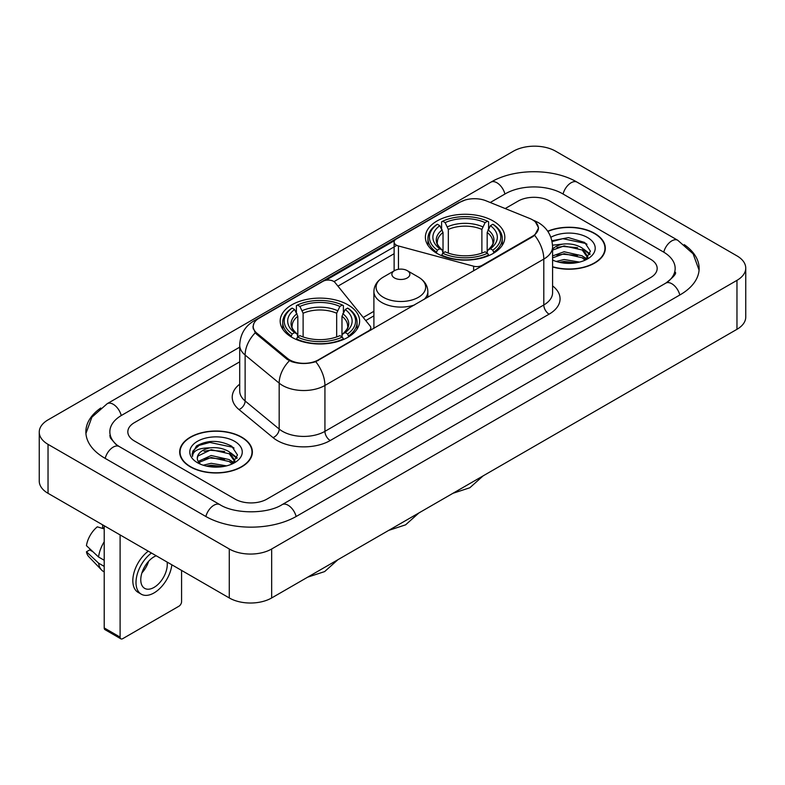 <?xml version="1.0" encoding="UTF-8"?>
<svg xmlns="http://www.w3.org/2000/svg" width="785" height="785" viewBox="0 0 785 785"><rect width="100%" height="100%" fill="white"/><g stroke="black" fill="none" stroke-linecap="round" stroke-linejoin="round"><path stroke-width="1.18" d="M482.098 265.948L482.098 265.34A7.497 4.327 180 0 1 473.63 266.203L398.456 245.97A7.497 4.327 180 0 1 396.327 245.106A7.497 4.327 180 0 1 394.129 242.045A7.497 4.327 180 0 1 396.327 238.983L460.147 202.137A20.233 11.687 0 0 1 486.072 200.823L529.708 218.465A20.233 11.687 0 0 1 532.407 219.771A20.233 11.687 0 0 1 538.333 228.033L538.333 229.819M347.981 304.835A39.721 22.932 0 0 0 304.698 299.86A39.721 22.932 0 0 0 280.176 321.045A39.721 22.932 0 0 0 291.804 337.265A39.721 22.932 0 0 0 335.097 342.24A39.721 22.932 0 0 0 359.618 321.045A39.721 22.932 0 0 0 347.981 304.835M493.196 220.997A39.721 22.932 0 0 0 449.903 216.022A39.721 22.932 0 0 0 425.382 237.217A39.721 22.932 0 0 0 437.019 253.427A39.721 22.932 0 0 0 480.302 258.402A39.721 22.932 0 0 0 504.824 237.217A39.721 22.932 0 0 0 493.196 220.997M318.308 359.903L368.616 330.858A7.497 4.327 180 0 0 370.814 327.796A7.497 4.327 180 0 0 370.108 325.971L335.058 282.571A7.497 4.327 180 0 0 322.959 281.334L259.138 318.19A20.233 11.687 0 0 0 253.212 326.452A20.233 11.687 0 0 0 256.862 333.154L287.418 358.343A20.233 11.687 0 0 0 318.308 359.903L318.308 360.511M482.098 265.34L532.407 236.295A20.233 11.687 0 0 0 538.333 228.033M552.581 266.959A36.345 20.989 0 0 0 605.323 248.227A36.345 20.989 0 0 0 594.677 233.39A36.345 20.989 0 0 0 547.714 231.212M241.731 437.166A36.345 20.989 0 0 0 202.118 432.613A36.345 20.989 0 0 0 179.677 452.003A36.345 20.989 0 0 0 190.323 466.839A36.345 20.989 0 0 0 229.936 471.392A36.345 20.989 0 0 0 252.377 452.003A36.345 20.989 0 0 0 241.731 437.166M180.05 453.897A36.345 20.989 0 0 0 179.922 454.446M535.439 222.008L538.598 227.915L534.634 235.323L532.672 236.746L315.766 361.689C307.74 364.103 299.723 364.103 291.706 361.689L287.153 359.383L256.597 334.194L255.243 332.811L252.947 326.982L253.977 323.253M325.775 280.314L394.551 240.612M334.008 281.619L396.327 245.636M235.107 499.123A22.48 12.982 0 0 0 266.9 499.123L650.588 277.605A22.48 12.982 0 0 0 657.173 268.421A22.48 12.982 0 0 0 650.588 259.246L549.892 201.107A22.48 12.982 0 0 0 518.1 201.107L505.197 208.555L518.1 201.107A22.48 12.982 0 0 1 549.892 201.107L650.588 259.246A22.48 12.982 0 0 1 657.173 268.421A22.48 12.982 0 0 1 650.588 277.605L266.9 499.123A22.48 12.982 0 0 1 235.107 499.123L134.412 440.984L235.107 499.123M239.71 361.836L134.412 422.634A22.48 12.982 0 0 0 127.827 431.809A22.48 12.982 0 0 0 134.412 440.984A22.48 12.982 0 0 1 127.827 431.809A22.48 12.982 0 0 1 134.412 422.634L239.71 361.836M252.122 454.446A36.345 20.989 0 0 0 252.005 453.897M605.078 250.68A36.345 20.989 0 0 0 604.95 250.121M552.581 266.714A35.973 20.773 0 0 0 604.95 248.227A35.973 20.773 0 0 0 594.412 233.547A35.973 20.773 0 0 0 547.851 231.418M556.182 261.454L564.121 259.511L579.526 262.092M559.293 262.308L564.121 261.454L576.298 262.769M552.581 255.939L564.121 251.74L582.225 255.832L586.081 259.511M552.581 257.882L564.121 253.683L582.225 257.774L585.07 260.188M552.532 245.175L563.081 244.076A18.732 10.813 0 0 0 552.581 249.11M563.081 244.076C570.273 243.33 576.651 244.655 582.225 248.06L587.71 256.695L587.582 258.118M552.581 250.111L564.121 245.911L582.225 250.003L587.651 257.666M552.581 259.668L553.386 260.414M552.581 260.051A26.229 15.141 0 0 0 587.523 258.942A26.229 15.141 0 0 0 587.523 237.521A26.229 15.141 0 0 0 550.864 237.276M585.384 260.041L590.428 251.171L584.678 242.447L568.458 237.61L551.894 240.76M552.071 241.594L562.796 238.669L585.865 243.527L586.994 244.302M556.997 247.511L562.796 246.441L577.623 247.687M585.669 251.171L589.829 254.664M556.997 255.282L562.796 254.212L577.623 255.459M585.669 258.942L586.277 259.344M559.793 262.416L562.796 261.984L576.013 262.818M583.451 248.953L590.075 253.967M583.451 256.724L586.895 258.805M190.588 466.692A35.973 20.773 0 0 0 229.789 471.196A35.973 20.773 0 0 0 252.005 452.003A35.973 20.773 0 0 0 241.466 437.314A35.973 20.773 0 0 0 202.255 432.81A35.973 20.773 0 0 0 180.05 452.003A35.973 20.773 0 0 0 190.588 466.692M203.237 465.22L211.175 463.287L226.58 465.868M206.337 466.074L211.175 465.23L223.352 466.545M198.183 461.423L211.175 455.516L229.279 459.608L233.125 463.287M198.831 462.483L211.175 457.459L229.279 461.551L232.124 463.964M232.438 463.817L237.482 454.947L231.732 446.223C219.398 439.855 207.642 439.786 196.456 446.008L192.139 453.916L192.551 456.458C192.786 450.757 198.654 447.892 210.135 447.852A18.732 10.813 0 0 0 197.29 458.126A18.732 10.813 0 0 0 198.203 461.452L200.44 464.18M210.135 447.852C217.317 447.097 223.705 448.431 229.279 451.836L234.764 460.471L234.627 461.894M197.29 458.332L197.928 456.036L211.175 449.687L229.279 453.779L234.705 461.433M234.578 441.298A26.229 15.141 0 0 0 197.477 441.298A26.229 15.141 0 0 0 197.477 462.708A26.229 15.141 0 0 0 234.578 462.708A26.229 15.141 0 0 0 234.578 441.298M192.139 454.093L192.953 450.894L199.135 445.36L209.84 442.436L232.919 447.303L234.038 448.078M204.051 451.287L209.84 450.207L224.677 451.463M232.713 454.947L236.884 458.43M204.051 459.058L209.84 457.979L224.677 459.235M232.713 462.718L233.331 463.121M206.838 466.192L209.84 465.75L223.068 466.594M230.505 452.729L237.119 457.743M230.505 460.501L233.94 462.581M436.303 253.005L437.363 250.17A35.678 20.596 0 0 1 437.363 224.265L439.816 225.678A32.224 18.605 0 0 0 439.816 248.747L442.24 250.13L443.025 253.025M443.025 251.838L443.025 232.468L439.816 225.678M441.602 228.749L441.602 221.812L442.671 221.203A35.678 20.596 0 0 1 487.544 221.203L485.091 222.616A32.224 18.605 0 0 0 445.124 222.616L448.323 229.406L448.323 253.104M481.882 253.104L481.882 229.406L485.091 222.616M441.602 255.066A37.17 21.46 0 0 0 488.604 255.066L487.544 253.231A35.678 20.596 0 0 1 442.671 253.231L441.602 255.704M488.604 255.704L488.604 255.066M437.363 224.265L436.303 224.873A37.17 21.46 0 0 0 427.933 238.434A37.17 21.46 0 0 0 436.303 252.005M487.544 221.203L488.604 221.812L488.604 228.749M442.671 253.231L445.124 251.808A32.224 18.605 0 0 0 485.091 251.808L487.544 253.231M439.816 248.747L437.363 250.17M445.124 222.616L442.671 221.203M442.24 229.848A28.829 16.642 0 0 0 442.24 250.13L442.377 250.219C438.285 246.255 436.617 243.566 437.373 242.153A27.73 16.014 0 0 1 443.025 232.468M493.902 252.005A37.17 21.46 0 0 0 502.272 238.434A37.17 21.46 0 0 0 493.902 224.873L492.843 224.265A35.678 20.596 0 0 1 492.843 250.17L493.902 253.005M492.843 250.17L490.389 248.747A32.224 18.605 0 0 0 490.389 225.678L492.843 224.265M490.389 225.678L487.181 232.468L487.181 251.838L487.966 250.13L490.389 248.747M487.181 232.468A27.73 16.014 0 0 1 492.833 242.153C493.588 243.576 491.92 246.264 487.828 250.219L487.966 250.13A28.829 16.642 0 0 0 487.966 229.848M487.181 253.025L487.181 251.838M291.098 336.843L292.157 333.998A35.678 20.596 0 0 1 292.157 308.093L294.611 309.516A32.224 18.605 0 0 0 294.611 332.585L297.034 333.959L297.819 336.853M297.819 335.676L297.819 316.296L294.611 309.516M296.396 312.577L296.396 305.64L297.456 305.031A35.678 20.596 0 0 1 342.329 305.031L339.876 306.454A32.224 18.605 0 0 0 299.909 306.454L303.118 313.244L303.118 336.932M336.677 336.932L336.677 313.244L339.876 306.454M296.396 338.904A37.17 21.46 0 0 0 343.398 338.904L342.329 337.059A35.678 20.596 0 0 1 297.456 337.059L296.396 339.532M343.398 339.532L343.398 338.904M292.157 308.093L291.098 308.701A37.17 21.46 0 0 0 282.728 322.272A37.17 21.46 0 0 0 291.098 335.843M342.329 305.031L343.398 305.64L343.398 312.577M297.456 337.059L299.909 335.646A32.224 18.605 0 0 0 339.876 335.646L342.329 337.059M294.611 332.585L292.157 333.998M299.909 306.454L297.456 305.031M297.034 313.686A28.829 16.642 0 0 0 297.034 333.959L297.172 334.057C293.08 330.092 291.412 327.404 292.167 325.991A27.73 16.014 0 0 1 297.819 316.296M348.697 335.843A37.17 21.46 0 0 0 357.067 322.272A37.17 21.46 0 0 0 348.697 308.701L347.637 308.093A35.678 20.596 0 0 1 347.637 333.998L348.697 336.843M347.637 333.998L345.184 332.585A32.224 18.605 0 0 0 345.184 309.516L347.637 308.093M345.184 309.516L341.975 316.296L341.975 335.676L342.76 333.959L345.184 332.585M341.975 316.296A27.73 16.014 0 0 1 347.627 325.991C348.383 327.414 346.715 330.102 342.623 334.057L342.76 333.959A28.829 16.642 0 0 0 342.76 313.686M341.975 336.853L341.975 335.676M424.135 299.409A26.984 15.572 0 0 0 427.854 291.52C427.658 285.514 424.499 280.696 418.395 277.076L407.229 270.629A8.998 5.191 0 0 0 394.512 270.629A8.998 5.191 0 0 0 394.512 277.968A8.998 5.191 0 0 0 407.229 277.968A8.998 5.191 0 0 0 407.229 270.629L418.395 277.076A24.786 14.307 0 0 1 418.395 297.309A24.786 14.307 0 0 1 383.345 297.309A24.786 14.307 0 0 1 383.345 277.076C377.242 280.696 374.092 285.514 373.896 291.52A26.984 15.572 0 0 0 381.795 302.529A26.984 15.572 0 0 0 414.539 304.953M120.105 637.116A3.748 2.159 120 0 0 120.88 638.833L104.984 629.648A3.748 2.159 -60 0 1 104.209 627.931L120.105 637.116L120.105 534.919M104.209 525.744L104.209 627.931M120.88 638.833A3.748 2.159 120 0 0 122.754 638.647L178.931 606.216A3.748 2.159 120 0 0 181.58 601.624L181.58 570.41M156.215 555.77A18.732 10.813 120 0 0 154.017 556.83A18.732 10.813 120 0 0 141.781 573.344A18.732 10.813 120 0 0 144.656 588.357A18.732 10.813 120 0 0 154.017 587.425A18.732 10.813 120 0 0 167.087 562.04M141.918 572.903A18.732 10.813 120 0 0 148.64 561.255M102.619 524.822L102.619 527.54L104.209 528.452M148.267 551.178A25.483 14.709 120 0 0 133.744 573.599A25.483 14.709 120 0 0 138.101 592.361L141.28 594.196A25.483 14.709 120 0 0 154.017 592.93A25.483 14.709 120 0 0 171.856 564.798M151.446 553.023A25.483 14.709 120 0 0 136.924 575.434A25.483 14.709 120 0 0 141.28 594.196M104.209 541.778A24.727 14.277 120 0 0 98.576 557.016L86.448 545.663A19.488 11.255 120 0 1 97.32 526.833L104.209 528.923M104.209 560.264L98.576 557.016M93.003 551.806L89.706 549.902L86.448 551.786L98.576 563.139L104.209 566.387M98.576 563.139A24.727 14.277 120 0 0 101.628 570.047A24.727 14.277 120 0 0 103.502 571.519L104.209 571.922M86.448 551.786A19.488 11.255 120 0 0 88.744 556.634L101.628 570.047M667.682 281.952A40.467 23.364 0 0 0 675.159 268.421A40.467 23.364 0 0 0 663.305 251.897L562.619 193.767A40.467 23.364 0 0 0 505.383 193.767L490.242 202.51M239.71 347.156L121.695 415.285A40.467 23.364 0 0 0 109.841 431.809A40.467 23.364 0 0 0 117.318 445.34M229.279 548.99A29.977 17.309 0 0 0 271.669 548.99L736.968 280.353A29.977 17.309 0 0 0 745.75 268.117A29.977 17.309 0 0 0 736.968 255.881L555.721 151.24A29.977 17.309 0 0 0 513.331 151.24L48.032 419.877A29.977 17.309 0 0 0 39.25 432.113A29.977 17.309 0 0 0 48.032 444.349L229.279 548.99L229.279 597.954A29.977 17.309 0 0 0 271.669 597.954L736.968 329.308A29.977 17.309 0 0 0 745.75 317.071L745.75 268.117M39.25 432.113L39.25 481.068A29.977 17.309 0 0 0 48.032 493.314L229.279 597.954M100.765 408.014A64.458 37.209 0 0 0 85.859 431.809A64.458 37.209 0 0 0 104.739 458.126L205.425 516.255A64.458 37.209 0 0 0 296.583 516.255L680.261 294.738A64.458 37.209 0 0 0 699.141 268.421A64.458 37.209 0 0 0 684.235 244.626M368.616 331.466L368.616 330.858M256.862 333.154L256.862 334.41M287.418 358.343L287.418 359.599M532.407 236.295L532.407 236.893M473.63 270.835L473.63 266.203M398.456 269.294L398.456 245.97M552.581 285.887A37.474 21.637 180 0 1 549.098 314.167L330.23 440.532A7.497 4.327 60 0 1 324.931 431.348L543.799 304.982A29.977 17.309 0 0 0 552.581 292.746L552.581 246.853A29.977 17.309 180 0 1 543.799 259.089A26.229 15.141 -120 0 0 534.634 235.323M330.23 440.532A37.474 21.637 180 0 1 277.233 440.532A37.474 21.637 180 0 1 273.033 437.637L238.993 409.564A37.474 21.637 180 0 1 239.71 384.179M282.531 431.348A29.977 17.309 0 0 0 324.931 431.348L324.931 385.455A29.977 17.309 180 0 1 282.531 385.455A29.977 17.309 180 0 1 279.175 383.139L245.126 355.065A29.977 17.309 180 0 1 239.71 345.145L239.71 391.038A29.977 17.309 0 0 0 245.126 400.968L279.175 429.042A29.977 17.309 0 0 0 282.531 431.348M552.581 246.853C552.071 236.069 547.341 227.993 538.373 222.606L534.585 220.762A26.229 12.285 112 0 0 533.466 220.438M315.766 361.689A26.229 15.141 60 0 1 324.931 385.455L543.799 259.089L543.799 304.982A7.497 4.327 60 0 0 549.098 314.167M256.744 319.848A26.229 15.141 -120 0 0 253.918 320.898C244.949 326.285 240.21 334.361 239.71 345.145M253.918 320.898L458.214 202.952A26.229 15.141 60 0 1 460.196 202.108M255.243 332.811A26.229 17.545 129.5 0 0 245.126 355.065L245.126 400.968A7.497 5.014 -50.5 0 1 238.993 409.564M289.39 360.776A26.229 17.545 129.5 0 0 279.175 383.139L279.175 429.042A7.497 5.014 -50.5 0 1 273.033 437.637M337.942 286.152L394.129 253.712M373.896 311.292L363.229 317.454M481.882 229.406A27.73 16.014 0 0 0 448.323 229.406M482.667 226.786A28.829 16.642 0 0 0 447.538 226.786M336.677 313.244A27.73 16.014 0 0 0 303.118 313.244M337.462 310.625A28.829 16.642 0 0 0 302.333 310.625M296.131 516.51A11.991 6.928 -120 0 0 282.1 504.647C267.361 514.185 234.646 514.185 219.898 504.647L119.212 446.518L115.67 444.163L110.342 437.873L109.841 435.479M205.876 516.51A11.991 6.928 -60 0 1 213.903 505.246A11.991 6.928 -60 0 1 219.898 504.647M105.19 458.381A11.991 6.928 -60 0 1 113.217 447.107A11.991 6.928 -60 0 1 119.212 446.518M85.928 433.497L91.894 417.188L107.221 403.676A11.991 6.928 60 0 1 121.243 415.55M107.221 403.676L490.91 182.159A11.991 6.928 60 0 1 504.932 194.032M490.91 182.159C514.293 168.245 553.7 168.245 577.093 182.159A11.991 6.928 120 0 0 571.097 182.758A11.991 6.928 120 0 0 563.071 194.032M699.072 270.109L693.106 253.81L677.779 240.288A11.991 6.928 120 0 0 671.783 240.887A11.991 6.928 120 0 0 663.757 252.162M679.81 294.993A11.991 6.928 -120 0 0 665.788 283.13L282.1 504.647M271.669 597.954L271.669 548.99M48.032 493.314L48.032 444.349M736.968 329.308L736.968 280.353M394.129 270.845L394.129 242.045M253.212 326.452L253.212 328.935M370.814 330.191L370.814 327.796M458.214 202.952L465.063 200.047M534.585 220.762L532.956 220.104M373.896 315.855L365.741 320.565M604.95 251.239L604.95 248.227M587.71 257.98L587.71 256.695M252.005 455.006L252.005 452.003M234.764 461.747L234.764 460.471M180.05 455.006L180.05 452.003M483.128 475.867L469.842 487.75L452.906 493.314M427.933 245.293L427.933 238.434M502.272 245.293L502.272 238.434M337.923 559.695L324.637 571.588L307.7 577.152M282.728 329.131L282.728 322.272M357.067 329.131L357.067 322.272M418.896 512.948L405.609 524.831L388.673 530.395M427.854 297.26L427.854 291.52M373.896 328.415L373.896 291.52M394.512 270.629L383.345 277.076M675.159 272.091C676.827 273.308 673.707 276.987 665.788 283.13M577.093 182.159L677.779 240.288"/></g></svg>
